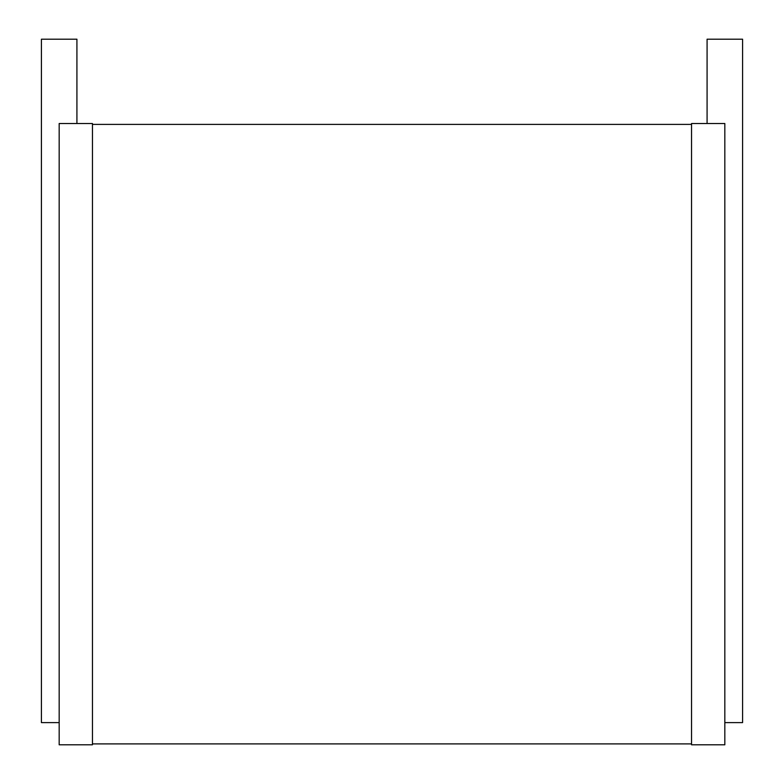 <?xml version="1.0" encoding="UTF-8"?>
<svg xmlns="http://www.w3.org/2000/svg" width="784" height="784" viewBox="0 0 784 784"><rect width="100%" height="100%" fill="white"/><g stroke="black" fill="none" stroke-linecap="round" stroke-linejoin="round"><path stroke-width="1.18" d="M76.92 123.519L76.92 39.2L41.415 39.2L41.415 722.613L59.172 722.613M59.172 123.519L92.453 123.519L92.453 744.8L59.172 744.8L59.172 123.519M92.453 124.401L691.547 124.401M92.453 743.908L691.547 743.908M691.547 123.519L691.547 744.8L724.828 744.8L724.828 123.519L691.547 123.519M707.08 123.519L707.08 39.2L742.585 39.2L742.585 722.613L724.828 722.613"/></g></svg>
